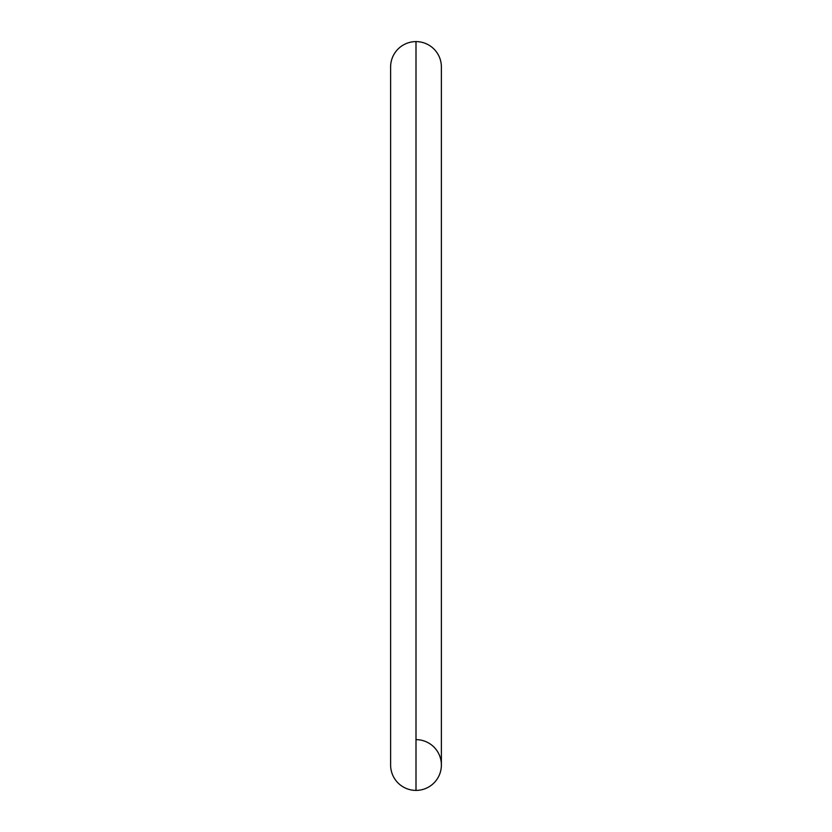 <?xml version="1.0" encoding="UTF-8"?>
<svg xmlns="http://www.w3.org/2000/svg" width="832" height="832" viewBox="0 0 832 832"><rect width="100%" height="100%" fill="white"/><g stroke="black" fill="none" stroke-linecap="round" stroke-linejoin="round"><path stroke-width="1.25" d="M390.614 66.986A25.386 25.386 0 0 1 416 41.6A25.386 25.386 0 0 0 390.614 66.986L390.614 765.014A25.386 25.386 0 0 0 416 790.4A25.386 25.386 0 0 1 390.614 765.014L390.614 765.014M416 790.4L416 41.6L416 790.4A25.386 25.386 0 0 0 441.386 765.014A25.386 25.386 0 0 1 416 790.4M441.386 66.986A25.386 25.386 0 0 0 416 41.6A25.386 25.386 0 0 1 441.386 66.986L441.386 765.014A25.386 25.386 0 0 0 416 739.638"/></g></svg>

